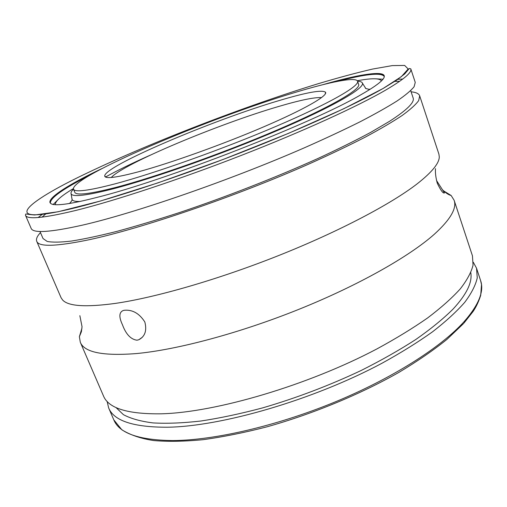 <?xml version="1.0" encoding="UTF-8"?>
<svg xmlns="http://www.w3.org/2000/svg" width="507" height="507" viewBox="0 0 507 507"><rect width="100%" height="100%" fill="white"/><g stroke="black" fill="none" stroke-linecap="round" stroke-linejoin="round"><path stroke-width="0.76" d="M114.595 183.965C88.459 190.752 74.751 192.483 73.477 189.155C70.771 176.696 209.321 118.03 294.39 92.661C329.563 81.963 355.914 76.582 357.581 81.234C359.71 85.994 329.626 103.453 276.1 126.338C222.7 149.191 154.382 173.445 114.595 183.965M111.274 177.475C123.841 163.565 218.98 123.86 278.514 106.521C300.036 100.164 314.384 97.186 321.558 97.598M278.362 100.798C306.418 92.382 322.148 89.536 325.57 92.261C327.852 95.785 304.637 109.271 263.754 126.82C222.966 144.343 170.422 163.14 138.677 171.734C116.756 177.564 105.443 179.034 104.734 176.151C102.953 166.638 212.021 120.368 278.362 100.798M150.389 155.104C132.485 163.064 117.523 170.371 105.507 177.025L105.716 176.911M436.508 180.479L444.474 192.913C443.156 193.718 440.754 190.467 437.262 183.16C435.786 177.646 435.19 172.817 435.475 168.666M443.511 190.816L451.148 195.506L454.12 200.246C456.997 208.231 450.45 219.518 434.467 234.12C409.542 256.358 358.563 285.321 298.953 309.308C239.348 333.27 176.835 349.855 136.237 353.582C102.927 356.148 84.282 352.371 80.302 342.25L79.371 336.73L81.963 328.149M136.972 340.203C130.781 339.379 125.939 334.227 122.453 324.753C118.79 316.976 119.05 312.23 123.226 310.512L124.462 310.252C132.625 309.581 139.412 313.491 144.831 321.989C147.043 330.551 145.034 336.471 138.798 339.753L136.972 340.203M25.47 215.234L31.117 228.315C32.904 233.448 49.997 232.39 82.388 225.152C134.71 213.194 230.07 180.27 304.441 147.778C324.993 138.69 343.493 130.052 359.938 121.864C374.977 114.062 387.399 107.066 397.215 100.874C405.473 95.208 411.107 90.493 414.111 86.729L415.252 82.4L410.79 68.863C412.204 72.317 403.902 79.352 385.878 89.967C357.866 106.261 303.249 131.275 241.155 155.459C179.066 179.636 115.678 200.518 76.183 210.342C43.9 218.143 26.998 219.772 25.47 215.234L25.718 214.1C26.776 213.726 24.089 214.062 34.647 214.987L57.95 211.793L100.582 200.981L158.007 182.856L223.612 159.274L288.477 133.366L343.816 108.713L383.368 88.345L396.404 80.296L404.7 73.94L409.263 68.483L410.79 68.863M402.805 79.022L397.729 79.326M473.323 262.29L476.529 268.203L477.258 277.874C475.617 285.194 471.447 293.338 464.754 302.305C456.553 311.666 445.799 321.514 432.484 331.851C417.774 342.339 400.974 352.783 382.075 363.196C313.56 399.877 221.489 426.583 167.12 427.23C133.341 427.249 113.853 420.823 108.656 407.945L107.129 401.392M36.732 241.319L61.049 297.66L62.557 299.922C68.109 306.253 85.658 307.419 115.209 303.42C155.44 297.609 218.27 279.553 278.742 255.509C339.221 231.446 391.455 203.82 417.445 183.616C431.996 172.146 439.277 163.21 439.284 156.821L438.91 154.128L419.688 95.848L418.687 100.582C415.791 104.613 410.264 109.594 402.121 115.514C392.431 121.946 380.13 129.158 365.217 137.156C348.905 145.515 330.532 154.293 310.1 163.488C236.167 196.304 141.041 228.752 88.554 239.855C56.049 246.541 38.779 247.036 36.732 241.319C35.87 239.114 37.119 236.205 40.478 232.599M80.302 342.25L103.479 395.948C108.46 408.325 127.796 414.282 161.486 413.801C215.741 412.438 308.028 385.339 376.929 348.911C395.929 338.587 412.844 328.251 427.667 317.908C441.096 307.73 451.959 298.065 460.255 288.901C467.055 280.143 471.32 272.221 473.05 265.123L472.435 255.794L454.12 200.246M115.926 407.482L123.429 414.669C130.743 418.592 140.591 421.342 152.962 422.908C166.752 423.713 182.735 423.079 200.911 421.013C220.152 418.085 240.692 413.725 262.525 407.92C296.348 398.039 329.195 385.574 361.073 370.522C381.277 360.376 399.567 350.007 415.93 339.417C430.931 328.891 443.346 318.751 453.163 308.985C466.598 294.402 472.473 282.304 470.788 272.684M411.101 91.818C416.006 92.28 418.871 93.624 419.688 95.848M42.018 217.154L45.795 213.916M39.983 231.458L43.032 238.537L47.176 241.433C52.424 242.46 60.498 242.333 71.392 241.066C83.921 239.089 99.068 235.863 116.844 231.388C135.958 226.204 156.84 219.93 179.478 212.56C225.716 197.052 275.871 177.45 317.636 158.621C337.713 149.337 355.388 140.591 370.655 132.397L389.604 121.268C406.969 110.032 414.808 102.256 413.135 97.952L410.708 90.639M394.719 81.374L399.693 81.285M42.182 214.385L38.183 217.528M55.377 204.739C54.895 201.475 60.891 196.095 73.363 188.604M53.077 204.6L58.438 199.232M368.709 89.264L370.224 89.213M357.296 80.746C371.599 78.072 379.654 78.11 381.46 80.873M79.992 201.456C75.714 201.577 73.135 201.045 72.267 199.866L71.912 198.598M69.313 203.516L70.479 202.547M73.477 189.155L74.763 192.242C76.088 195.683 89.828 194.054 115.983 187.368C155.795 176.994 224.075 152.81 277.399 129.9C330.856 106.958 360.857 89.327 358.664 84.396L357.581 81.234C360.471 81.38 362.093 82.02 362.454 83.18C364.4 88.338 333.448 106.476 278.508 130.026C223.714 153.545 153.735 178.293 113.086 188.851C86.64 195.594 72.653 197.261 71.126 193.845C70.625 192.742 71.411 191.183 73.483 189.174M375.51 78.788L383.083 79.244M277.456 106.838L278.514 106.502M365.015 87.261L365.591 88.44L369.717 89.53M89.27 175.523C63.001 188.883 50.041 198.072 50.383 203.092L49.794 202.103C51.207 195.772 68.382 184.694 101.33 168.875L101.711 168.692M101.768 168.66L101.318 168.875C44.185 196.032 24.444 215.969 95.867 197.673C164.61 180.879 313.326 122.928 360.857 94.771C408.04 68.039 378.266 68.686 322.813 84.694M76.893 207.401C115.989 197.559 178.635 176.848 240.001 152.968C301.373 129.076 355.426 104.417 383.273 88.37L401.398 76.608L408.186 68.984L404.649 65.428L392.279 65.599L372.721 69.034C356.732 72.742 338.587 77.628 318.282 83.687C245.432 106.039 152.29 141.928 87.755 172.748C23.297 203.193 -3.942 227.599 76.893 207.401M463.493 323.605L446.965 339.373C433.371 350.324 417.337 361.333 398.876 372.404C360.243 394.338 312.439 414.099 266.65 426.913C244.076 432.724 222.865 436.983 203.022 439.689C184.301 441.489 167.849 441.774 153.678 440.551C140.933 438.618 130.324 435.031 121.845 429.79L113.809 419.872C119.215 433.238 138.855 440.133 172.71 440.57C213.891 440.349 275.821 426.241 333.942 402.431C392.057 378.577 440.894 347.403 464.006 321.768C478.798 304.891 484.331 291.151 480.598 280.542L476.529 268.203M322.877 84.675C358.246 74.548 378.583 71.386 383.881 75.194L384.097 76.329C381.023 72.343 365.23 74.079 336.711 81.526M325.228 94.08L325.57 92.261M106.197 177.285L104.734 176.151M442.44 189.726C445.577 192.875 448.48 194.802 451.148 195.506M79.371 336.73L81.412 331.648L82.039 326.698L79.853 315.671M444.094 193.04L444.474 192.913M142.34 337.256L138.798 339.753M113.809 419.872L108.656 407.945M480.598 280.542L481.517 284.611L480.699 295.372C478.627 301.747 476.073 307.134 473.037 311.539L463.943 323.105M72.267 199.866L69.903 203.421M71.126 193.845L72.07 199.543M362.454 83.18L365.528 88.072"/></g></svg>
